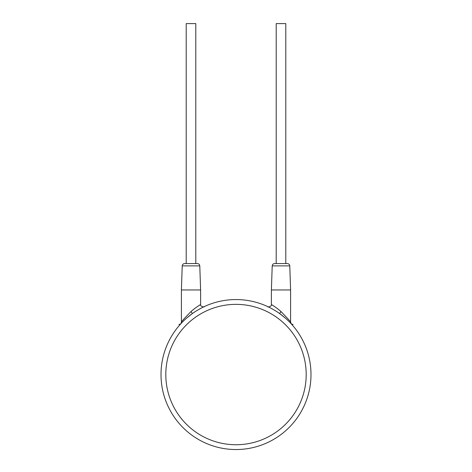 <?xml version="1.0" encoding="UTF-8"?>
<svg xmlns="http://www.w3.org/2000/svg" width="472" height="472" viewBox="0 0 472 472"><rect width="100%" height="100%" fill="white"/><g stroke="black" fill="none" stroke-linecap="round" stroke-linejoin="round"><path stroke-width="0.71" d="M193.119 313.03L193.88 312.505M194.712 311.951L195.603 311.373M197.561 310.163L198.028 309.886M198.517 309.602L201.491 307.974M200.576 308.458L201.013 308.222M202.352 307.532L202.889 307.266M202.995 307.213L203.343 307.042M202.954 307.237L201.821 307.803M201.113 308.169L200.34 308.582M199.52 309.03L197.727 310.063M195.774 311.266L195.137 311.673M188.263 316.718L186.369 318.334L188.263 316.718M183.348 321.155L182.316 322.193L183.343 321.155M181.584 322.954L180.859 323.733L181.572 322.96M283.737 316.718L285.631 318.334L283.737 316.718M288.652 321.155L289.684 322.193L288.657 321.155M290.374 322.907L290.888 323.45M291.141 323.733L290.416 322.954L291.224 323.816L290.593 322.193L290.593 289.961L271.394 289.961L271.394 304.546C272.12 306.517 267.022 307.473 267.972 306.717L268.479 306.959M278.887 313.036L278.12 312.511M277.3 311.957L276.403 311.378M274.45 310.169L273.99 309.897M273.495 309.608L272.604 309.101M271.772 308.641L270.993 308.228M270.279 307.856L269.701 307.561M269.648 307.532L269.117 307.266M269.005 307.213L268.656 307.042M269.046 307.237L269.571 307.496M270.893 308.169L271.665 308.582M272.486 309.036L274.279 310.069M276.238 311.266L277.17 311.874M278.858 313.013L279.176 313.237M273.577 305.903L273.27 305.703M280.993 311.585C277.937 308.688 272.025 304.788 271.43 304.57C271.193 304.328 277.489 308.275 280.993 311.585C287.643 318.376 290.84 321.91 290.593 322.193C290.84 321.91 287.643 318.376 280.993 311.585L279.601 313.538L285.436 318.163M281.985 312.493L281.518 312.057M285.79 263.565L285.79 23.6L276.197 23.6L276.197 263.565L274.615 263.565L287.371 263.565C288.805 263.712 289.607 264.479 289.773 265.883L290.593 289.961M182.227 265.883C182.393 264.479 183.195 263.712 184.629 263.565L197.385 263.565C198.818 263.712 199.621 264.479 199.786 265.883L200.606 289.961L181.407 289.961L182.227 265.883L199.786 265.883M186.21 263.565L186.21 23.6L195.803 23.6L195.803 263.565M191.007 311.585C194.08 308.676 199.975 304.794 200.57 304.57C200.801 304.328 194.523 308.257 191.007 311.585C184.363 318.376 181.16 321.91 181.407 322.193C181.16 321.91 184.357 318.376 191.007 311.585L192.399 313.538L186.682 318.063M310.989 374.55A74.989 74.989 0 0 0 236 299.561A74.989 74.989 0 0 0 161.011 374.55A74.989 74.989 0 0 0 236 449.539A74.989 74.989 0 0 0 310.989 374.55A74.989 74.989 0 0 0 236 299.561A74.989 74.989 0 0 0 161.011 374.55M271.394 289.961L272.214 265.883L289.773 265.883M306.192 374.55A70.192 70.192 0 0 0 236 304.357A70.192 70.192 0 0 0 165.808 374.55A70.192 70.192 0 0 0 236 444.742A70.192 70.192 0 0 0 306.192 374.55M268.898 307.16L269.677 307.549M286.752 319.343L288.079 320.594M283.979 316.918L284.374 317.249M291.1 323.68L292.994 324.594M272.214 265.883C272.379 264.479 273.182 263.712 274.615 263.565M203.762 306.847L204.028 306.717C204.978 307.473 199.88 306.517 200.606 304.546L200.606 289.961M203.621 306.912L203.243 307.089M202.824 307.301L202.022 307.703M198.228 309.768L197.054 310.47M195.278 311.579L193.626 312.682M181.083 323.485L181.407 322.193L181.407 289.961M181.927 322.594L181.006 323.568M180.9 323.68L179.006 324.594"/></g></svg>

